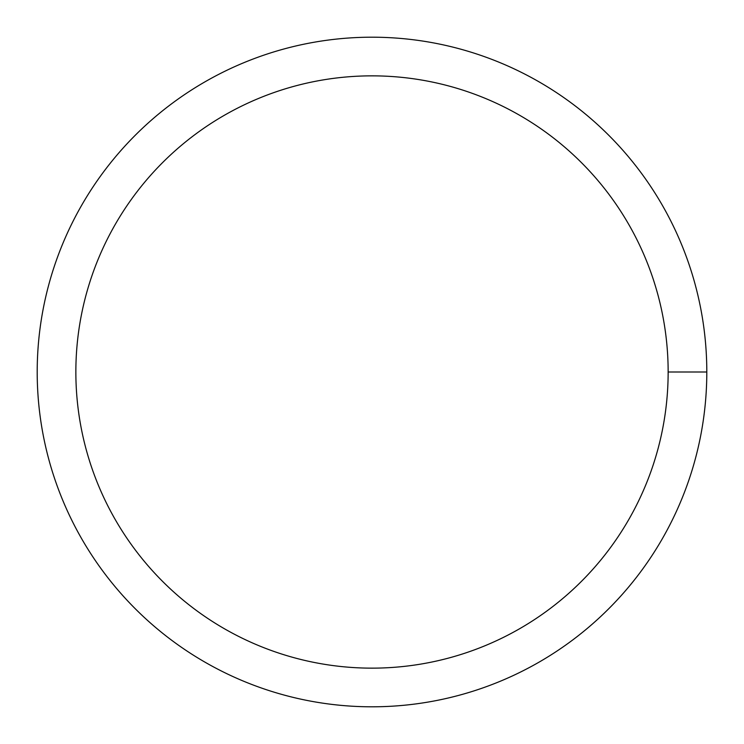 <?xml version="1.0" encoding="UTF-8"?>
<svg xmlns="http://www.w3.org/2000/svg" width="744" height="744" viewBox="0 0 744 744"><rect width="100%" height="100%" fill="white"/><g stroke="black" fill="none" stroke-linecap="round" stroke-linejoin="round"><path stroke-width="1.12" d="M75.86 372A296.14 296.14 0 0 1 520.075 115.534A296.14 296.14 0 0 1 520.075 628.466A296.14 296.14 0 0 1 75.86 372M37.2 372A334.8 334.8 0 0 1 539.4 82.054A334.8 334.8 0 0 1 539.4 661.946A334.8 334.8 0 0 1 37.2 372M706.8 372L668.14 372"/></g></svg>
